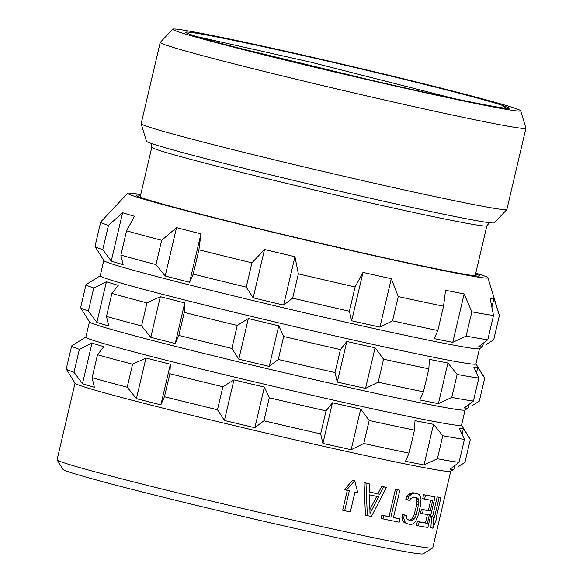 <?xml version="1.0" encoding="UTF-8"?>
<svg xmlns="http://www.w3.org/2000/svg" width="583" height="583" viewBox="0 0 583 583"><rect width="100%" height="100%" fill="white"/><g stroke="black" fill="none" stroke-linecap="round" stroke-linejoin="round"><path stroke-width="0.87" d="M502.371 105.392L507.268 107.17C521.625 112.767 453.931 99.358 372.297 80.439L348.947 75.01A165.375 4.329 -166.8 0 1 185.686 32.386A165.375 4.329 -166.8 0 1 324.418 60.406A165.375 4.329 -166.8 0 1 502.371 105.392L505.957 108.234M507.268 107.17L508.187 108.292M454.07 98.571L310.921 62.221L197.382 36.707M238.156 47.879L366.867 79.186M172.699 29.15A178.726 4.679 -166.8 0 0 289.372 61.135A178.726 4.679 -166.8 0 0 485.216 105.406A178.726 4.679 13.2 0 0 520.655 110.763A178.726 4.679 13.2 0 0 401.461 78.304A178.726 4.679 13.2 0 0 208.109 34.645A178.726 4.679 -166.8 0 0 172.699 29.15L160.252 42.399A187.813 4.919 -166.8 0 0 160.216 42.464L141.159 123.705A187.813 4.919 -166.8 0 0 141.159 123.785A187.813 4.919 -166.8 0 0 266.431 157.891A187.813 4.919 -166.8 0 0 469.614 203.773A187.813 4.919 13.2 0 0 506.824 209.552A187.813 4.919 13.2 0 0 506.867 209.479L525.917 128.245A187.813 4.919 13.2 0 0 525.917 128.165L520.655 110.763M160.216 42.464A187.813 4.919 -166.8 0 0 284.169 76.337A187.813 4.919 -166.8 0 0 488.671 122.539A187.813 4.919 13.2 0 0 525.917 128.245M141.159 123.785L146.42 141.188A178.726 4.679 -166.8 0 0 265.622 173.639A178.726 4.679 -166.8 0 0 458.967 217.306A178.726 4.679 13.2 0 0 494.384 222.801L506.824 209.552M475.582 273.872A176.394 4.62 -166.8 0 1 479.481 275.956A176.394 4.62 -166.8 0 1 444.581 270.49A176.394 4.62 -166.8 0 1 254.654 227.618A176.394 4.62 -166.8 0 1 136.131 195.422A176.394 4.62 -166.8 0 1 140.547 195.29M475.757 273.128A185.059 4.846 -166.8 0 1 488 277.756A185.059 4.846 -166.8 0 1 451.3 272.21A185.059 4.846 13.2 0 1 248.511 226.372A185.059 4.846 13.2 0 1 127.699 193.25L100.713 221.992A204.75 5.364 13.2 0 0 100.713 222.006A204.75 5.364 13.2 0 0 108.467 225.381L122.598 212.7A195.691 5.123 -166.8 0 0 134.469 216.264L126.577 230.817A204.75 5.364 13.2 0 0 161.666 240.291L176.532 227.625A195.691 5.123 -166.8 0 0 200.953 233.863L198.912 249.801A204.75 5.364 13.2 0 0 251.943 262.831L264.529 249.48L253.182 297.855A195.691 5.123 -166.8 0 0 283.608 305.091L292.659 298.161A204.75 5.364 13.2 0 0 349.414 311.249L351.658 320.788L363.005 272.414L355.113 286.96A204.75 5.364 13.2 0 1 298.358 273.872L294.954 256.717A195.691 5.123 -166.8 0 1 264.529 249.48M140.722 194.547A185.059 4.846 13.2 0 0 127.699 193.25M100.713 222.006L95.014 246.296A204.75 5.364 13.2 0 0 95.014 246.296A204.75 5.364 13.2 0 0 95.051 246.449L103.854 260.637A192.937 5.05 13.2 0 0 233.491 295.851A192.937 5.05 13.2 0 0 441.222 342.746A192.937 5.05 -166.8 0 0 479.394 348.721L482.607 346.717A195.691 5.123 -166.8 0 1 478.752 346.652L487.803 339.721A204.75 5.364 -166.8 0 1 466.13 336.107L452.772 342.323L464.119 293.949A195.691 5.123 -166.8 0 1 455.338 292.236A195.691 5.123 -166.8 0 1 445.565 290.268L443.532 306.213A204.75 5.364 13.2 0 1 398.247 296.565L391.28 278.71A195.691 5.123 -166.8 0 1 363.005 272.414M464.119 293.949L471.829 311.818A204.75 5.364 -166.8 0 0 493.502 315.425L490.099 298.277A195.691 5.123 -166.8 0 0 493.954 298.343L499.383 315.527A204.75 5.364 -166.8 0 1 499.383 315.527A204.75 5.364 -166.8 0 0 499.383 315.432L488 277.756M493.692 339.794A204.75 5.364 -166.8 0 1 493.692 339.809A204.75 5.364 -166.8 0 1 493.684 339.816L499.383 315.527L493.692 339.809L486.433 344.356M452.772 342.323A195.691 5.123 -166.8 0 1 443.991 340.61A195.691 5.123 -166.8 0 1 434.218 338.643L437.833 330.503L443.532 306.213M95.051 246.449A204.75 5.364 13.2 0 0 102.768 249.67L111.251 261.075A195.691 5.123 -166.8 0 0 123.122 264.638L120.878 255.106A204.75 5.364 13.2 0 0 155.967 264.58L165.186 275.999A195.691 5.123 -166.8 0 0 189.606 282.238L193.221 274.097A204.75 5.364 13.2 0 0 246.245 287.12L253.182 297.855M351.658 320.788A195.691 5.123 -166.8 0 0 379.934 327.085L392.548 320.861A204.75 5.364 13.2 0 0 437.833 330.503M246.245 287.12L251.943 262.831M193.221 274.097L198.912 249.801M189.606 282.238L200.953 233.863M165.186 275.999L176.532 227.625M155.967 264.58L161.666 240.291M120.878 255.106L126.577 230.817M111.251 261.075L122.598 212.7M102.768 249.67L108.467 225.381M392.548 320.861L398.247 296.565M379.934 327.085L391.28 278.71M349.414 311.249L355.113 286.96M292.659 298.161L298.358 273.872M283.608 305.091L294.954 256.717M466.13 336.107L471.829 311.818M487.803 339.721L493.502 315.425M482.607 346.717L483.467 343.074M491.884 307.168L493.954 298.343M103.803 260.557L100.225 275.825A192.937 5.05 13.2 0 0 227.559 310.615A192.937 5.05 13.2 0 0 437.629 358.071A192.937 5.05 -166.8 0 0 475.896 363.938L479.474 348.67M86.029 284.621L80.636 307.613A204.75 5.364 13.2 0 0 80.636 307.613A204.75 5.364 13.2 0 0 80.673 307.766L89.469 321.947A192.937 5.05 13.2 0 0 219.106 357.168A192.937 5.05 13.2 0 0 426.843 404.055A192.937 5.05 -166.8 0 0 465.015 410.031L468.229 408.027A195.691 5.123 -166.8 0 1 464.374 407.962L473.418 401.038A204.75 5.364 -166.8 0 1 451.752 397.424L438.394 403.633L447.919 363.012A195.691 5.123 -166.8 0 1 439.137 361.3A195.691 5.123 -166.8 0 1 429.365 359.339L428.84 368.828A204.75 5.364 13.2 0 1 383.563 359.186L375.08 347.781A195.691 5.123 -166.8 0 1 346.805 341.478L340.428 349.574A204.75 5.364 13.2 0 1 283.666 336.486L278.754 325.788A195.691 5.123 -166.8 0 1 248.329 318.551L237.259 325.445A204.75 5.364 13.2 0 1 184.228 312.415L184.753 302.927A195.691 5.123 -166.8 0 1 160.332 296.696L146.974 302.905A204.75 5.364 13.2 0 1 111.885 293.431L118.269 285.335A195.691 5.123 -166.8 0 1 106.398 281.771L93.776 287.995A204.75 5.364 13.2 0 1 86.029 284.621A204.75 5.364 13.2 0 0 86.029 284.621L100.24 275.759M447.919 363.012L457.145 374.432A204.75 5.364 -166.8 0 0 478.811 378.046L473.899 367.348A195.691 5.123 -166.8 0 0 477.754 367.407L484.699 378.141A204.75 5.364 -166.8 0 0 484.699 378.127A204.75 5.364 -166.8 0 0 484.662 377.973L475.91 363.872M484.699 378.127L479.306 401.119A204.75 5.364 -166.8 0 1 479.306 401.119A204.75 5.364 -166.8 0 1 479.306 401.133L484.699 378.141M472.055 405.673L479.306 401.133M438.394 403.633A195.691 5.123 -166.8 0 1 429.613 401.92A195.691 5.123 -166.8 0 1 419.84 399.96L423.447 391.82L428.84 368.828M80.673 307.766A204.75 5.364 13.2 0 0 88.383 310.987L96.865 322.392A195.691 5.123 -166.8 0 0 108.737 325.955L106.492 316.423A204.75 5.364 13.2 0 0 141.582 325.897L150.808 337.317A195.691 5.123 -166.8 0 0 175.228 343.547L178.835 335.407A204.75 5.364 13.2 0 0 231.866 348.437L238.804 359.172L248.329 318.551M231.866 348.437L237.259 325.445M278.754 325.788L269.229 366.408A195.691 5.123 -166.8 0 1 238.804 359.172M269.229 366.408L278.273 359.478L283.666 336.486M278.273 359.478A204.75 5.364 13.2 0 0 335.036 372.566L340.428 349.574M335.036 372.566L337.28 382.098L346.805 341.478M375.08 347.781L365.556 388.395A195.691 5.123 -166.8 0 1 337.28 382.098M365.556 388.395L378.17 382.178L383.563 359.186M378.17 382.178A204.75 5.364 13.2 0 0 423.447 391.82M451.752 397.424L457.145 374.432M473.418 401.038L478.811 378.046M468.229 408.027L469.082 404.383M476.471 372.894L477.754 367.407M89.425 321.874L85.839 337.134A192.937 5.05 13.2 0 0 213.181 371.925A192.937 5.05 13.2 0 0 423.251 419.388A192.937 5.05 -166.8 0 0 461.517 425.247L465.096 409.987M71.643 345.93L66.251 368.93A204.75 5.364 13.2 0 0 66.251 368.93A204.75 5.364 13.2 0 0 66.287 369.075L75.09 383.264A192.937 5.05 13.2 0 0 204.728 418.477A192.937 5.05 13.2 0 0 412.465 465.372A192.937 5.05 -166.8 0 0 450.637 471.348L453.851 469.344A195.691 5.123 -166.8 0 1 449.989 469.279L459.04 462.348A204.75 5.364 -166.8 0 1 437.374 458.734L424.016 464.95L433.541 424.329A195.691 5.123 -166.8 0 1 424.752 422.617A195.691 5.123 -166.8 0 1 414.987 420.649L414.462 430.137A204.75 5.364 13.2 0 1 369.185 420.496L360.702 409.091A195.691 5.123 -166.8 0 1 332.427 402.795L326.043 410.884A204.75 5.364 13.2 0 1 269.288 397.795L264.376 387.097A195.691 5.123 -166.8 0 1 233.951 379.861L222.874 386.755A204.75 5.364 13.2 0 1 169.85 373.732L170.374 364.244A195.691 5.123 -166.8 0 1 145.954 358.006L132.596 364.215A204.75 5.364 13.2 0 1 97.507 354.741L103.883 346.645A195.691 5.123 -166.8 0 1 92.012 343.081L79.397 349.304A204.75 5.364 13.2 0 1 71.643 345.93A204.75 5.364 13.2 0 0 71.643 345.93L85.854 337.069M433.541 424.329L442.767 435.741A204.75 5.364 -166.8 0 0 464.432 439.356L459.521 428.658A195.691 5.123 -166.8 0 0 463.376 428.724L470.313 439.451A204.75 5.364 -166.8 0 0 470.321 439.444A204.75 5.364 -166.8 0 0 470.284 439.29L461.532 425.182M470.321 439.444L464.928 462.436A204.75 5.364 -166.8 0 1 464.928 462.436A204.75 5.364 -166.8 0 1 464.921 462.443L470.313 439.451M457.67 466.99L464.921 462.443M424.016 464.95A195.691 5.123 -166.8 0 1 415.227 463.237A195.691 5.123 -166.8 0 1 405.462 461.27L409.069 453.129L414.462 430.137M66.287 369.075A204.75 5.364 13.2 0 0 74.005 372.297L82.487 383.701A195.691 5.123 -166.8 0 0 94.359 387.265L92.114 377.733A204.75 5.364 13.2 0 0 127.203 387.207L136.429 398.626A195.691 5.123 -166.8 0 0 160.85 404.864L164.457 396.724A204.75 5.364 13.2 0 0 217.481 409.747L224.426 420.481L233.951 379.861M217.481 409.747L222.874 386.755M264.376 387.097L254.851 427.718A195.691 5.123 -166.8 0 1 224.426 420.481M254.851 427.718L263.895 420.788L269.288 397.795M263.895 420.788A204.75 5.364 13.2 0 0 320.65 433.876L326.043 410.884M320.65 433.876L322.895 443.415L332.427 402.795M360.702 409.091L351.17 449.712A195.691 5.123 -166.8 0 1 322.895 443.415M351.17 449.712L363.792 443.488L369.185 420.496M363.792 443.488A204.75 5.364 13.2 0 0 409.069 453.129M437.374 458.734L442.767 435.741M459.04 462.348L464.432 439.356M453.851 469.344L454.704 465.7M462.086 434.204L463.376 428.724M75.039 383.184L57.083 459.761A192.937 5.05 13.2 0 0 57.112 459.907A192.937 5.05 13.2 0 0 186.749 495.12A192.937 5.05 13.2 0 0 394.487 542.015A192.937 5.05 -166.8 0 0 432.659 547.991A192.937 5.05 -166.8 0 0 432.754 547.874L450.717 471.297M344.662 510.723L349.334 490.799A195.298 5.116 -166.8 0 1 346.433 490.165L354.704 480.691L357.758 492.628A195.298 5.116 -166.8 0 1 354.996 492.03L350.325 511.954A195.298 5.116 -166.8 0 1 344.662 510.723L342.673 510.212L347.33 490.361M346.433 490.165L344.429 489.647L352.737 480.188L354.704 480.691M381.114 518.425L381.88 515.161A192.937 5.05 13.2 0 0 389.029 516.633L395.456 489.239A192.937 5.05 13.2 0 0 398.021 489.756L399.858 490.23L393.43 517.624A195.298 5.116 -166.8 0 0 399.96 518.936L399.195 522.2A195.298 5.116 -166.8 0 1 382.965 518.899L381.114 518.425M393.452 517.529A192.937 5.05 13.2 0 0 398.131 518.469L399.96 518.936M364.054 482.637L365.432 515.124L367.326 515.612L365.978 483.132L364.054 482.637A192.937 5.05 13.2 0 0 367.326 483.343L369.236 483.824A195.298 5.116 -166.8 0 1 365.978 483.132M369.535 492.03A192.937 5.05 13.2 0 0 377.879 493.801L381.676 486.382A192.937 5.05 13.2 0 0 384.561 486.987L386.42 487.461L371.407 516.48A195.298 5.116 -166.8 0 1 367.326 515.612M431.573 516.757A192.937 5.05 13.2 0 0 432.513 516.888L437.184 496.964A192.937 5.05 13.2 0 0 438.919 497.19L440.908 497.7L436.23 517.624A195.298 5.116 -166.8 0 0 437.039 517.726L432.863 528.242L433.519 517.252L431.573 516.757L430.888 527.739L432.863 528.242M418.288 525.851L419.206 521.938A195.298 5.116 -166.8 0 0 427.354 523.359L429.343 514.876A195.298 5.116 -166.8 0 1 422.376 513.674L423.294 509.761A195.298 5.116 -166.8 0 0 430.261 510.963L432.71 500.527A195.298 5.116 -166.8 0 1 424.555 499.114L422.697 498.633L423.615 494.719A192.937 5.05 13.2 0 0 433.14 496.359L435.056 496.847L427.864 527.498A195.298 5.116 -166.8 0 1 418.288 525.851L416.43 525.378L417.341 521.464A192.937 5.05 13.2 0 0 425.452 522.871L427.405 514.556M422.376 513.674L420.511 513.2L421.429 509.287A192.937 5.05 13.2 0 0 428.359 510.475L430.771 500.199M405.819 499.514L406.963 496.33L409.077 494.012L412.815 492.693A192.937 5.05 13.2 0 0 415.949 493.298L417.792 493.765A195.298 5.116 -166.8 0 1 414.651 493.167L412.691 493.466L410.906 494.479L408.792 496.796L407.648 499.981L405.819 499.514M403.975 522.346L407.459 523.818L405.804 522.82L404.638 521.224L403.749 518.323L404.128 514.986L402.299 514.519L401.913 517.857L402.802 520.757L403.975 522.346L405.804 522.82M402.299 514.519A192.937 5.05 13.2 0 0 404.551 514.957L406.387 515.43A195.298 5.116 -166.8 0 1 404.128 514.986M408.158 519.752A192.937 5.05 13.2 0 0 409.674 520.036L411.183 519.642L413.587 516.691L416.823 504.361L416.918 499.609L416.226 498.115L415.03 497.212M432.659 547.991L423.2 553.85A185.059 4.846 -166.8 0 1 386.587 548.122A185.059 4.846 13.2 0 1 187.325 503.136A185.059 4.846 13.2 0 1 62.979 469.359L57.112 459.907M440.908 497.7A195.298 5.116 -166.8 0 1 439.145 497.467L434.473 517.391L432.513 516.888M439.145 497.467L437.184 496.964M434.473 517.391A195.298 5.116 -166.8 0 1 433.519 517.252M437.039 517.726L436.252 517.529M435.056 496.847A195.298 5.116 -166.8 0 1 425.473 495.2L424.555 499.114M425.473 495.2L423.615 494.719M419.206 521.938L417.341 521.464M427.354 523.359L425.452 522.871M423.294 509.761L421.429 509.287M430.261 510.963L428.359 510.475M406.387 515.43L406.293 517.456L407.087 518.972L408.377 519.905A195.298 5.116 -166.8 0 0 411.518 520.51L413.019 520.116L414.324 518.994L416.371 514.614L418.951 502.16L418.762 500.083L418.069 498.589L416.874 497.678A195.298 5.116 -166.8 0 1 413.733 497.08L410.731 498.538L409.907 500.425A195.298 5.116 -166.8 0 1 407.648 499.981M417.792 493.765L419.323 494.741L420.328 496.286L421.006 499.135L420.576 505.184L418.281 514.971L415.956 520.663L414.061 523.031L412.436 524.088L410.6 524.423A195.298 5.116 -166.8 0 1 407.459 523.818M408.792 496.796L406.963 496.33M410.906 494.479L409.077 494.012M412.691 493.466L410.855 492.999M414.651 493.167L412.815 492.693M404.638 521.224L402.802 520.757M403.749 518.323L401.913 517.857M411.518 520.51L409.674 520.036M413.019 520.116L411.183 519.642M414.324 518.994L412.48 518.527M415.439 517.165L413.587 516.691M416.371 514.614L414.528 514.14M418.667 504.827L416.823 504.361M418.951 502.16L417.107 501.686M418.762 500.083L416.918 499.609M418.069 498.589L416.226 498.115M399.858 490.23A195.298 5.116 -166.8 0 1 397.293 489.705L390.872 517.099A195.298 5.116 -166.8 0 1 383.731 515.634L382.965 518.899M383.731 515.634L381.88 515.161M390.872 517.099L389.029 516.633M397.293 489.705L395.456 489.239M386.42 487.461A195.298 5.116 -166.8 0 1 383.541 486.863L379.752 494.275A195.298 5.116 -166.8 0 1 369.535 492.11L369.236 483.824M378.644 496.782A195.298 5.116 -166.8 0 1 369.454 494.836L369.994 513.441L378.644 496.782M379.752 494.275L377.879 493.801M383.541 486.863L381.676 486.382M369.892 509.557L376.735 496.381M74.005 372.297L79.397 349.304M82.487 383.701L92.012 343.081M92.114 377.733L97.507 354.741M127.203 387.207L132.596 364.215M136.429 398.626L145.954 358.006M160.85 404.864L170.374 364.244M164.457 396.724L169.85 373.732M88.383 310.987L93.776 287.995M96.865 322.392L106.398 281.771M106.492 316.423L111.885 293.431M141.582 325.897L146.974 302.905M150.808 337.317L160.332 296.696M175.228 343.547L184.753 302.927M178.835 335.407L184.228 312.415M489.458 222.684L486.856 225.81A172.065 4.504 -166.8 0 1 452.729 220.585A172.065 4.504 -166.8 0 1 265.382 178.26A172.065 4.504 -166.8 0 1 151.82 147.229L140.08 197.273M150.888 143.272L151.82 147.229M486.856 225.81L475.123 275.854"/></g></svg>
